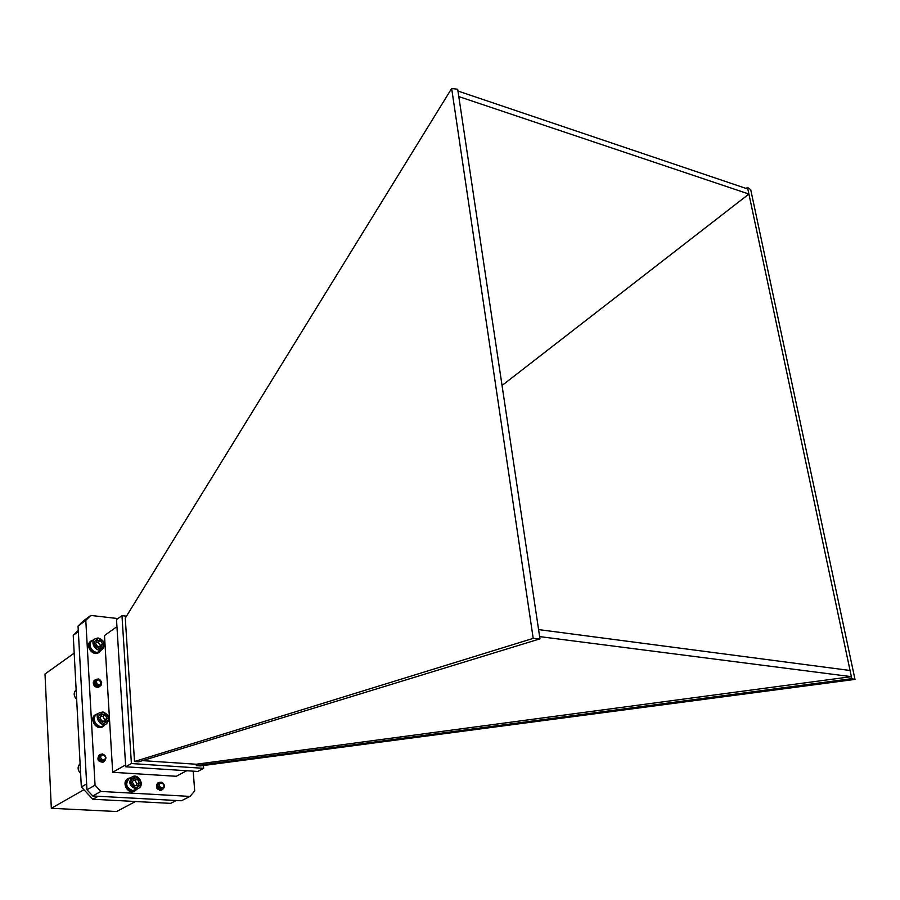 <?xml version="1.0" encoding="UTF-8"?>
<svg xmlns="http://www.w3.org/2000/svg" width="900" height="900" viewBox="0 0 900 900"><rect width="100%" height="100%" fill="white"/><g stroke="black" fill="none" stroke-linecap="round" stroke-linejoin="round"><path stroke-width="1.35" d="M83.936 789.727L51.334 808.29L116.629 811.519L135.506 801.506M51.334 808.29L45 674.01L74.183 653.141M73.237 635.344L81.337 786.949L86.647 783.9L78.345 631.597L73.237 635.344L78.278 630.383M92.835 799.245L170.64 803.374L176.265 800.494L98.201 796.264L92.835 799.245L81.337 786.949M533.205 638.37L134.516 761.501L125.28 618.131L451.654 88.481L533.205 638.37L539.966 638.854L138.735 761.794L134.516 761.501M451.654 88.481L457.695 89.258L458.798 96.57L748.913 194.04L747.495 187.403L750.712 189.619L855 679.399L200.385 765.923L196.346 765.653L196.234 764.246L851.366 676.665L850.061 670.489L538.582 629.584L539.629 636.592L851.366 676.665L851.794 678.656L196.346 765.653M457.965 91.035L747.844 189.023M458.798 96.57L538.582 629.584M502.043 385.493L748.913 194.04L850.061 670.489M747.495 187.403L746.156 188.449M203.659 768.33L197.73 771.457L125.707 766.778L116.505 619.571L121.972 615.645L131.4 763.538L203.659 768.33L203.445 765.518M126.495 616.174L121.972 615.645M142.549 760.624L196.234 764.246M131.4 763.538L125.707 766.778M186.671 770.738L176.276 776.284L112.68 772.29L104.49 635.524L116.944 626.659M112.68 772.29L125.595 764.921M162.338 789.57L161.606 790.121C156.465 789.795 155.216 787.41 157.86 782.966L158.648 782.674M104.029 761.49L103.32 762.064C98.032 762.019 96.649 759.668 99.169 755.01L100.125 754.639M100.789 754.571L101.745 754.706M100.474 684.889L99.169 686.846C94.005 687.071 92.509 684.844 94.657 680.164L95.456 679.781M193.196 771.165L194.704 790.965L189.99 796.41L100.89 791.426L95.051 785.183L85.793 620.347L90.81 615.431L117.9 618.57M189.99 796.41L181.406 800.775L92.756 795.971L86.962 789.773L78.041 626.085L83.036 621.18L90.81 615.431M78.041 626.085L85.793 620.347M86.962 789.773L95.051 785.183M92.756 795.971L100.89 791.426M539.629 636.592L539.966 638.854M855 679.399L851.794 678.656M100.26 723.184L100.552 722.543M99.619 712.688L96.615 714.611C90.427 718.166 97.661 729.63 103.545 725.591L106.571 723.712C100.676 727.751 93.42 716.254 99.619 712.688L102.96 711.967C109.237 714.791 110.441 718.706 106.571 723.712M103.331 712.496C96.885 715.365 96.975 719.01 103.635 723.431C110.059 720.54 109.957 716.895 103.331 712.496M101.633 714.51L99.945 717.548L101.801 721.001L105.334 721.406L107.01 718.369L105.154 714.926L101.633 714.51L99.945 717.548L101.801 721.001L105.334 721.406L107.01 718.369L105.154 714.926L101.633 714.51M103.837 721.395L104.715 719.798L102.87 716.366L100.597 716.096M104.715 719.798L107.01 718.369M102.87 716.366L105.154 714.926M130.511 782.347L129.668 782.415M132.322 776.835L129.218 778.556C124.999 783.776 126.18 787.793 132.761 790.605L138.544 788.332L135.877 788.906C129.285 786.082 128.104 782.055 132.322 776.835C138.51 773.044 145.058 785.149 138.544 788.332M136.192 787.939C142.425 784.597 142.189 780.885 135.484 776.79C129.229 780.109 129.476 783.832 136.192 787.939M137.801 785.768L139.331 782.561L137.374 779.164L133.875 778.95L132.345 782.145L134.303 785.565L137.801 785.768L139.331 782.561L137.374 779.164L133.875 778.95L132.345 782.145L134.303 785.565L137.801 785.768M136.024 785.812L136.957 783.855L135.011 780.457L133.043 780.345M136.957 783.855L139.331 782.561M135.011 780.457L137.374 779.164M101.25 685.024L99.675 679.916L101.126 681.649L100.98 684.27C92.498 689.344 96.3 672.097 101.666 682.268L100.373 685.901C95.265 686.205 93.701 684.113 95.67 679.624L97.043 679.174M101.126 683.989L99.709 686.351C94.601 686.644 93.038 684.551 95.006 680.074L95.355 679.883M100.339 685.001L99.045 686.79L96.705 687.274M93.938 680.861L94.691 680.321M99.698 685.339L98.415 687.206M99.101 685.474L98.201 687.262M93.33 682.38L96.457 687.206M93.285 683.033L95.85 686.97L94.241 683.291M93.409 683.921L95.074 686.498M101.407 684.664L100.294 685.957C95.186 686.261 93.611 684.169 95.58 679.691L95.625 679.658M99.664 686.374L99.619 686.408C94.522 686.7 92.948 684.607 94.916 680.13L94.961 680.107M99 686.812L97.515 687.352M99.034 685.485L98.168 687.274M93.42 681.908L95.422 682.74M96.862 684.832L96.919 687.308M93.319 682.447L96.39 687.184M93.285 683.123L95.76 686.925M96.593 680.569C96.323 684.337 97.763 685.485 100.89 684.011C101.149 680.231 99.72 679.084 96.593 680.569M95.344 681.199C94.725 684.315 96.041 685.732 99.27 685.451C95.906 685.8 94.59 684.349 95.355 681.12M99.169 685.474L98.752 685.822C95.67 686.452 94.23 685.181 94.433 682.009M98.82 685.496L98.089 686.261C95.006 686.903 93.566 685.631 93.769 682.447M98.381 685.462L96.154 687.105M93.814 682.043L95.288 681.739M97.853 685.339L96.761 687.15M94.365 682.155L95.344 682.403M97.189 685.046L97.2 685.643M97.121 686.115L96.683 687.026M93.701 682.605L93.758 682.605C93.78 685.699 95.254 686.891 98.179 686.205L98.089 686.261M94.241 682.684L96.514 685.327M94.252 683.404L95.805 686.947M93.589 683.842L95.22 686.599M99.203 685.462L98.843 685.766C95.918 686.452 94.444 685.249 94.421 682.166M98.865 685.496L98.179 686.205M98.438 685.474L96.019 687.049M93.892 681.986L95.288 681.671M97.92 685.361L96.84 687.094M97.29 685.102L96.547 687.229M94.252 682.605L95.715 683.471M96.278 684.293L96.604 685.384M96.626 685.867L96.502 686.655M93.578 683.741L95.31 686.666M93.712 684.776L94.399 685.856M76.14 689.794C73.395 692.707 73.564 695.88 76.657 699.322M95.017 638.82L92.07 640.924C86.265 644.681 94.039 655.56 99.517 651.341L102.487 649.271C96.998 653.49 89.201 642.589 95.017 638.82L98.111 637.942C104.501 640.361 105.953 644.13 102.487 649.271M98.539 638.438C92.509 641.678 92.903 645.232 99.72 649.125C105.728 645.874 105.334 642.308 98.539 638.438M97.054 640.519L95.67 643.601L97.751 646.864L101.205 647.033L102.589 643.95L100.508 640.699L97.054 640.519L95.67 643.601L97.751 646.864L101.205 647.033L102.589 643.95L100.508 640.699L97.054 640.519M99.63 647.123L100.339 645.525L98.269 642.285L96.154 642.173M100.339 645.525L102.589 643.95M98.269 642.285L100.508 640.699M102.375 753.896L100.373 755.111L100.406 757.766L100.755 755.64L102.802 754.492C112.5 759.544 95.884 764.584 99.889 754.875L102.375 753.896C106.267 755.64 106.909 758.126 104.31 761.344C99.067 761.366 97.616 759.15 99.945 754.695L100.26 754.526M103.961 761.524L103.635 761.749C98.392 761.771 96.941 759.555 99.27 755.089L99.63 754.92M103.286 761.918L102.206 762.457M100.541 754.335L99.889 754.875M104.276 761.366L104.231 761.389C98.978 761.423 97.526 759.195 99.866 754.74L99.911 754.717M103.59 761.771L103.556 761.794C98.302 761.816 96.851 759.6 99.191 755.145L99.585 754.942M102.915 762.165L102.353 762.435M103.264 760.185C106.436 758.576 106.335 756.742 102.949 754.695C99.765 756.304 99.877 758.126 103.264 760.185M100.406 757.766L101.014 755.269M99.101 758.756L99.877 760.061M80.089 763.639C77.31 766.721 77.479 769.995 80.617 773.471M161.775 782.168L159.559 782.707L158.996 785.115L159.806 783.225L162.034 782.719C170.303 790.043 153.124 790.312 159.154 782.415L161.775 782.168C164.914 784.406 165.218 786.825 162.675 789.413C157.579 789.188 156.251 786.938 158.681 782.663L159.03 782.505M162.304 789.581L161.966 789.795C156.87 789.559 155.542 787.309 157.972 783.034L158.344 782.876M161.595 789.952L160.493 790.447M162.63 789.435L162.585 789.469C157.5 789.232 156.161 786.982 158.591 782.707L158.985 782.528M161.876 789.84L161.876 789.84C156.791 789.615 155.464 787.354 157.882 783.079L158.692 782.809M159.491 782.786L160.155 782.933M161.213 790.189L160.65 790.425M160.808 787.916L160.785 788.625M156.578 784.283L157.882 784.688M160.099 788.76L159.638 790.414M161.213 788.096C164.644 787.455 164.947 785.722 162.124 782.921C158.692 783.562 158.389 785.284 161.213 788.096M158.996 785.115L159.953 783.09M158.085 788.13L158.197 788.816M158.231 788.299L158.287 788.884M139.894 801.742L144.18 801.967M131.096 777.51L127.879 778.669C120.926 782.134 127.935 795.094 134.595 791.1L137.306 788.996M128.767 778.174C121.804 781.639 128.824 794.621 135.495 790.616M186.39 770.895L187.481 770.794M98.415 713.452L95.276 714.803C88.571 718.661 96.413 731.081 102.791 726.705L105.367 724.455M96.142 714.251C89.426 718.121 97.279 730.553 103.657 726.165M93.746 639.72L90.731 641.205C84.442 645.289 92.869 657.067 98.809 652.5L101.216 650.16M91.575 640.597C85.275 644.681 93.712 656.482 99.664 651.904"/></g></svg>
